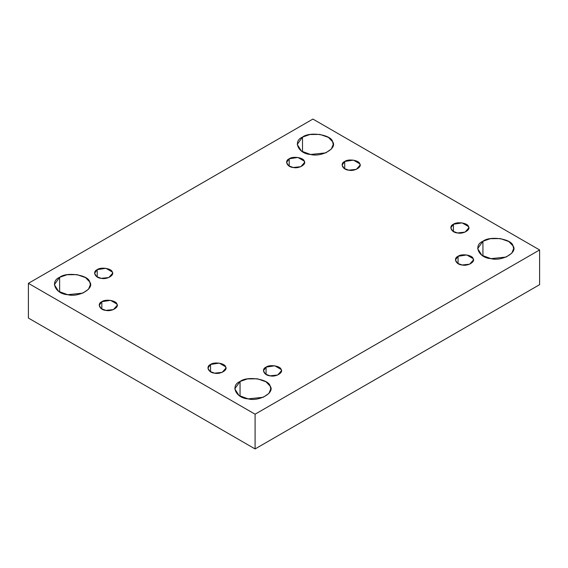 <?xml version="1.0" encoding="UTF-8"?>
<svg xmlns="http://www.w3.org/2000/svg" width="568" height="568" viewBox="0 0 568 568"><rect width="100%" height="100%" fill="white"/><g stroke="black" fill="none" stroke-linecap="round" stroke-linejoin="round"><path stroke-width="0.85" d="M344.719 168.817L344.719 161.468L342.085 165.146L344.201 168.49L348.752 170.159L356.328 169.363L360.076 165.146L359.771 163.797L353.41 160.126L344.719 161.468L344.719 168.817M302.503 151.791L302.503 137.101L297.234 144.442L301.473 151.138L310.568 154.475L325.72 152.884L331.385 149.015L333.217 144.442L332.607 141.751L328.432 137.385L319.883 134.41L309.908 134.524L302.503 137.101L302.503 151.791M289.204 166.147L289.204 158.799L286.57 162.469L288.686 165.821L293.237 167.489L300.813 166.694L304.562 162.469L304.256 161.127L297.895 157.457L289.204 158.799L289.204 166.147M97.213 276.985L97.213 269.644L94.579 273.314L96.695 276.666L101.246 278.334L108.822 277.532L112.57 273.314L112.265 271.973L105.904 268.302L97.213 269.644L97.213 276.985M59.626 292.016L59.626 277.319L54.358 284.667L58.589 291.363L67.691 294.7L82.843 293.109L88.501 289.24L90.34 284.667L89.73 281.976L85.548 277.61L77.007 274.635L67.031 274.742L59.626 277.319L59.626 292.016M101.842 309.042L101.842 301.693L99.208 305.364L101.324 308.715L105.875 310.384L113.451 309.588L117.2 305.364L116.894 304.022L110.533 300.351L101.842 301.693L101.842 309.042M210.558 371.806L210.558 364.464L207.924 368.135L210.039 371.479L214.59 373.148L222.166 372.352L225.915 368.135L225.61 366.793L219.248 363.115L210.558 364.464L210.558 371.806M240.051 396.18L240.051 381.49L234.783 388.831L239.014 395.527L248.117 398.871L263.268 397.273L268.927 393.404L270.766 388.831L270.155 386.148L265.973 381.774L257.432 378.799L247.449 378.913L240.051 381.49L240.051 396.18M266.072 374.475L266.072 367.134L263.438 370.805L265.554 374.156L270.105 375.824L277.681 375.022L281.43 370.805L281.124 369.463L274.763 365.785L266.072 367.134L266.072 374.475M458.064 263.637L458.064 256.289L455.43 259.959L457.545 263.311L462.096 264.979L469.672 264.184L473.421 259.959L473.116 258.618L466.754 254.947L458.064 256.289L458.064 263.637M482.928 255.955L482.928 241.265L477.66 248.606L481.891 255.302L490.993 258.646L506.145 257.048L511.803 253.179L513.642 248.606L513.032 245.923L508.85 241.556L500.309 238.574L490.326 238.688L482.928 241.265L482.928 255.955M453.434 231.581L453.434 224.239L450.8 227.91L452.916 231.254L457.467 232.93L465.043 232.127L468.792 227.91L468.486 226.568L462.125 222.89L453.434 224.239L453.434 231.581M539.6 284.667L539.6 249.948L255.089 414.207L255.089 448.933L539.6 284.667L255.089 448.933L255.089 414.207L28.4 283.333L312.911 119.067L539.6 249.948L539.6 284.667M28.4 318.052L28.4 283.333L28.4 318.052L255.089 448.933L28.4 318.052M539.6 249.948L312.911 119.067L28.4 283.333L255.089 414.207L539.6 249.948M453.434 224.239C456.92 221.343 467.975 223.054 468.486 226.568C471.085 229.756 462.991 234.428 457.467 232.93C451.39 232.631 448.429 226.249 453.434 224.239M482.928 241.265C489.893 235.479 512.009 238.901 513.032 245.923C518.222 252.291 502.034 261.642 490.993 258.646C478.838 258.057 472.91 245.284 482.928 241.265M458.064 256.289C461.543 253.399 472.604 255.11 473.116 258.618C475.707 261.805 467.613 266.477 462.096 264.979C456.019 264.681 453.051 258.298 458.064 256.289M266.072 367.134C269.551 364.244 280.613 365.948 281.124 369.463C283.723 372.651 275.629 377.322 270.105 375.824C264.028 375.526 261.067 369.143 266.072 367.134M240.051 381.49C247.016 375.704 269.133 379.126 270.155 386.148C275.345 392.516 259.157 401.867 248.117 398.871C235.961 398.282 230.033 385.509 240.051 381.49M210.558 364.464C214.037 361.567 225.098 363.279 225.61 366.793C228.208 369.974 220.114 374.653 214.59 373.148C208.513 372.856 205.552 366.474 210.558 364.464M101.842 301.693C105.321 298.803 116.383 300.515 116.894 304.022C119.486 307.21 111.392 311.882 105.875 310.384C99.798 310.092 96.83 303.702 101.842 301.693M59.626 277.319C66.591 271.539 88.707 274.962 89.73 281.976C94.92 288.352 78.732 297.703 67.691 294.7C55.536 294.11 49.608 281.345 59.626 277.319M97.213 269.644C100.699 266.754 111.754 268.465 112.265 271.973C114.864 275.161 106.77 279.832 101.246 278.334C95.168 278.036 92.208 271.653 97.213 269.644M289.204 158.799C292.683 155.909 303.745 157.62 304.256 161.127C306.855 164.315 298.754 168.987 293.237 167.489C287.159 167.191 284.199 160.808 289.204 158.799M302.503 137.101C309.468 131.314 331.584 134.737 332.607 141.751C337.797 148.127 321.609 157.478 310.568 154.475C298.413 153.885 292.484 141.12 302.503 137.101M344.719 161.468C348.198 158.578 359.26 160.29 359.771 163.797C362.37 166.985 354.269 171.657 348.752 170.159C342.674 169.867 339.714 163.477 344.719 161.468"/></g></svg>
